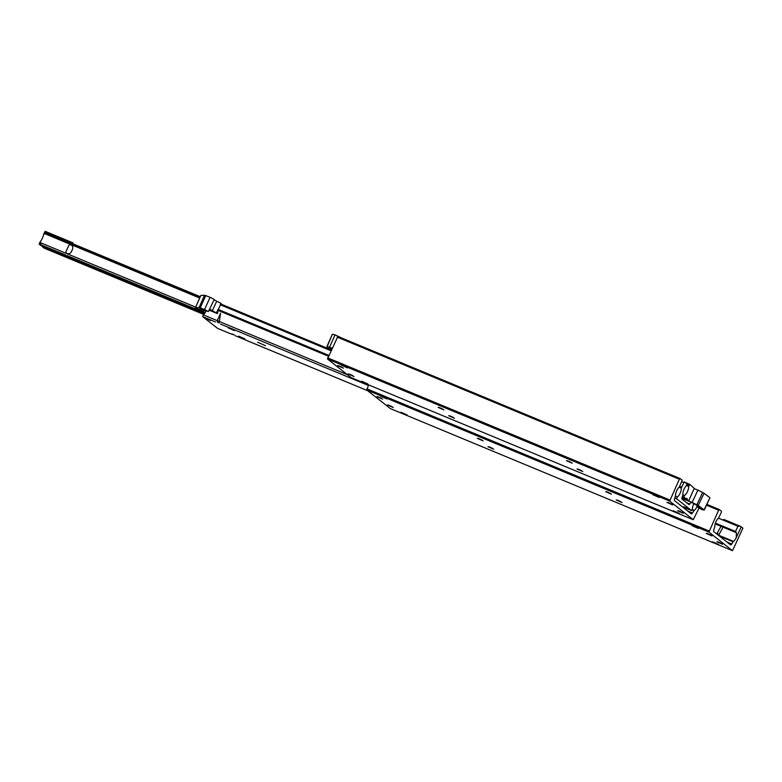 <?xml version="1.0" encoding="UTF-8"?>
<svg xmlns="http://www.w3.org/2000/svg" width="782" height="782" viewBox="0 0 782 782"><rect width="100%" height="100%" fill="white"/><g stroke="black" fill="none" stroke-linecap="round" stroke-linejoin="round"><path stroke-width="1.17" d="M693.947 503.452A5.689 2.121 112.6 0 0 692.451 509.004L691.523 510.538L676.665 498.808L677.271 497.02A5.689 2.121 112.6 0 0 681.259 488.085L684.299 481.829L686.967 483.921L686.391 485.7A5.689 2.121 112.6 0 0 682.96 494.517L681.943 497.821A1.496 0.557 112.6 0 0 681.953 499.043L688.903 504.527A1.496 0.557 112.6 0 0 688.952 504.556A1.496 0.557 112.6 0 0 689.734 503.979L690.809 502.318M683.663 506.756L687.3 508.359L683.663 506.756M694.572 488.682L689.744 484.332L688.619 486.414A5.689 2.121 -67.4 0 1 687.427 491.663A5.689 2.121 -67.4 0 1 684.426 495.456L683.849 497.098L685.873 498.691A1.496 0.557 112.6 0 0 685.922 498.721A1.496 0.557 112.6 0 0 686.332 498.593A2.092 0.782 -67.4 0 1 686.899 498.408A2.092 0.782 -67.4 0 1 687.173 499.258L685.873 498.691M698.013 506.013L691.503 502.327A6.901 0.665 -155.2 0 1 691.816 502.728A6.901 0.665 -155.2 0 0 691.816 502.728L687.31 499.835A1.496 0.557 -67.4 0 1 687.173 499.258M691.816 493.843A5.689 2.121 112.6 0 0 690.78 496.189M687.701 511.037L692.471 513.012A1.994 0.743 112.6 0 1 691.356 513.901A1.994 0.743 112.6 0 1 691.288 513.862L674.524 500.627A1.994 0.743 -67.4 0 1 674.553 498.867L675.54 495.651A5.689 2.121 -67.4 0 1 679.245 487.186L682.207 480.226L680.057 478.535L679.372 479.219L669.666 501.106L693.253 519.717L698.873 508.368M652.931 494.762L659.05 497.411L652.931 494.762M351.118 377.608L327.492 358.987L669.666 501.106M347.491 367.902L341.402 365.184L347.491 367.902M666.919 502.396L672.735 504.947L666.919 502.396M677.495 510.734L683.302 513.295L677.495 510.734M566.412 460.647L572.219 463.198L566.412 460.647M576.979 468.985L582.795 471.546L576.979 468.985M438.086 407.354L443.902 409.905L438.086 407.354M448.663 415.692L454.469 418.253L448.663 415.692M337.58 365.605L343.386 368.156L337.58 365.605M348.146 373.943L353.963 376.504L348.146 373.943M367.784 383.923L361.695 381.205L367.784 383.923M673.224 510.783L679.343 513.432L673.224 510.783M692.471 513.012L694.181 510.372A5.689 2.121 112.6 0 0 696.791 507.068M671.728 504.204L667.965 502.474M682.305 512.552L678.541 510.812M571.212 462.465L567.458 460.725M581.788 470.803L578.025 469.063M442.895 409.162L439.132 407.432M453.472 417.51L449.709 415.77M342.379 367.413L338.626 365.683M352.956 375.761L349.192 374.021M680.017 478.525L337.873 336.416L327.492 358.987M331.607 348.254L331.509 349.398M331.157 349.192L329.418 347.697M331.959 348.42L329.408 347.726M331.157 350.16L326.925 346.563L332.106 348.107M327.208 346.563L332.34 334.285L326.925 346.563M332.653 334.295L335.048 334.852L329.613 347.13M340.053 337.198L335.048 334.852M697.261 505.915L697.261 505.915A11.486 1.114 24.8 0 1 697.847 506.355L701.786 508.847M701.777 508.896L700.252 508.613L700.555 507.919M699.694 507.274L699.264 508.163L700.252 508.613M699.264 508.163A6.901 0.665 -155.2 0 0 697.827 507.274L698.17 506.531M692.197 502.249L697.915 490.089L694.113 488.633L688.698 500.91L698.248 505.416L704.279 510.03L702.05 509.659L697.827 507.274M697.515 506.091L697.114 506.971M697.915 490.089L702.627 492.484L696.909 504.644M698.248 505.416L704.074 493.315L702.627 492.484M704.074 493.315L709.939 497.733L704.113 509.825M704.279 510.03L709.939 497.733M202.87 309.213L202.079 310.913L202.812 311.256L203.613 309.496M202.812 311.256L203.467 311.783L204.767 309.095M202.079 310.913A6.901 0.665 -155.2 0 0 200.945 310.65L201.766 308.792M200.427 309.281L199.977 310.219L200.945 310.65M199.977 310.219L197.973 308.822M201.179 308.685L201.257 309.437A11.486 1.114 24.8 0 0 200.896 309.457L197.934 308.91M205.754 310.425L201.414 308.675L200.045 308.743L201.257 309.437L201.59 308.724M205.754 310.444A6.901 0.665 -155.2 0 0 205.666 310.493A6.901 0.665 -155.2 0 0 205.803 310.757L208.403 311.549L214.248 299.467L210.094 297.287L204.581 309.535L208.403 311.549M203.467 311.783L195.402 307.717L199.097 307.531L204.581 309.535M209.556 309.164L217.416 313.533M209.283 310.219L215.03 312.605M221.726 304.393L220.993 303.318L220.573 304.188M216.487 312.741L217.943 309.672M195.471 307.688L200.847 295.508M200.886 295.41L204.513 295.254L199.097 307.531M200.212 307.854L205.734 295.606L204.513 295.254M205.734 295.606L210.094 297.287M212.313 310.718L216.722 301.246L214.102 299.77M216.722 301.246L220.993 303.318M219.302 323.015L217.201 321.959M218.52 318.049L220.534 313.25L219.371 321.529L217.934 320.933L217.631 319.555L218.52 318.049M217.582 328.381L202.655 316.622L203.261 314.833A5.689 2.121 112.6 0 0 206.135 310.943M330.385 349.525L220.895 304.042L217.855 310.307A5.689 2.121 -67.4 0 1 217.406 313.592L209.087 310.131M215.539 321.969L202.655 316.622M232.85 334.168L230.397 333.709L234.551 335.048M257.561 342.203L265.489 345.693L257.561 342.203M206.976 318.939L210.622 320.542L206.976 318.939M220.895 304.042L224.845 305.694M234.365 330.63L228.266 327.912L234.365 330.63M244.786 338.85L238.686 336.133L244.786 338.85M73.049 242.889L45.18 231.316M43.714 234.092L45.141 231.296L71.045 242.058M69.921 244.502C72.912 245.421 73.557 247.474 71.866 250.66C70.654 253.769 68.689 254.551 65.991 253.006L65.884 251.794L68.787 245.499L69.921 244.502M200.045 297.18L45.864 233.144L43.684 234.141M199.674 298.03L44.349 233.515L43.372 235.255A5.689 2.121 -67.4 0 1 40.693 241.061L40.205 242.576L40.987 243.701L39.1 244.072L40.772 245.45A1.496 0.557 112.6 0 0 40.82 245.48A1.496 0.557 112.6 0 0 40.879 245.489M45.102 231.286L45.864 233.144M40.126 241.853L40.205 242.576L195.656 307.14M44.3 248.217L42.208 246.584A1.496 0.557 -67.4 0 1 42.072 246.007A2.092 0.782 112.6 0 0 42.072 245.998L82.227 262.586M72.071 259.751L203.77 314.452L71.993 259.722M71.299 259.428L44.242 248.187M193.897 309.584L189.928 307.942L188.345 306.456L193.516 308.597L204.64 313.514L193.897 309.584L204.307 313.914M189.185 307.111L125.775 281.295L124.993 280.357M125.032 280.464L82.257 262.703M188.345 306.456L40.772 245.45M128.297 281.803L129.353 281.95L128.297 281.803M65.444 254.942L39.237 244.052M721.346 512.357L721.463 511.213L719.313 509.532L718.629 510.216L708.922 532.102L732.519 550.714L742.9 528.143L740.359 526.296L737.925 526.247L718.502 518.183L721.346 512.357M726.957 542.024L731.727 544.008A1.994 0.743 112.6 0 1 730.613 544.898A1.994 0.743 112.6 0 1 730.544 544.859L713.78 531.623A1.994 0.743 -67.4 0 1 713.81 529.854L714.797 526.648A5.689 2.121 -67.4 0 1 718.502 518.183M722.597 526.648L723.086 527.176L718.697 535.074L717.329 532.923L721.014 526.315L736.429 532.728L735.52 531.467L737.925 526.247M740.231 526.237L723.77 519.414M731.727 544.008L733.438 541.369A5.689 2.121 112.6 0 0 736.233 537.654L736.429 532.728M712.48 541.779L718.599 544.428L712.48 541.779M390.374 408.605L366.748 389.974L708.922 532.102M692.187 525.758L698.306 528.407L692.187 525.758M386.748 398.898L380.658 396.181L386.748 398.898M706.175 533.383L711.991 535.944L706.175 533.383M716.752 541.731L722.558 544.282L716.752 541.731M605.669 491.643L611.475 494.195L605.669 491.643M616.236 499.981L622.052 502.543L616.236 499.981M477.343 438.34L483.159 440.901L477.343 438.34M487.919 446.688L493.725 449.239L487.919 446.688M376.836 396.601L382.642 399.152L376.836 396.601M387.403 404.939L393.219 407.5L387.403 404.939M407.041 414.919L400.951 412.202L407.041 414.919M724.435 520.01L725.403 520.509M710.985 535.201L707.221 533.461M721.561 543.549L717.798 541.809M610.468 493.452L606.715 491.722M621.045 501.8L617.281 500.06M482.152 440.158L478.398 438.419M492.728 448.506L488.965 446.766M381.645 398.409L377.882 396.67M392.212 406.757L388.449 405.017M368.674 384.91L366.748 389.974M732.519 550.714L390.296 408.575L732.48 550.694M679.196 487.225L681.259 488.085M675.433 496.257L677.271 497.02M674.827 498.046L676.665 498.808M682.148 506.648L691.523 510.538L682.158 506.658M681.894 481.79L683.615 482.514M679.734 486.453L681.464 487.166M686.488 502.631L689.734 503.979M689.704 484.322L685.003 482.377M688.619 486.414L686.547 485.554M684.426 495.456L682.872 494.81M689.059 485.016L687.065 484.195M688.834 485.505L686.987 484.732M688.844 501.223L681.826 498.31L688.805 501.213M687.31 499.835L682.002 497.626M683.849 497.098L682.354 496.472M351.04 377.579L693.223 519.698M692.344 509.61L694.181 510.372M337.189 337.101L679.372 479.219M327.609 357.843L669.783 499.962M692.138 510.079L693.82 510.783M203.261 314.833L217.934 320.933M217.855 310.307L328.362 356.201M219.371 321.529L347.394 374.695M220.563 324.061L368.42 385.467M235.421 335.791L367.706 390.736M217.513 328.352L230.397 333.709M226.604 306.427L330.405 349.534M220.211 304.726L330.903 350.707M218.061 309.389L328.753 355.36M205.92 311.402L204.034 310.62M200.26 296.691L46.089 232.655M189.928 307.942L129.744 282.937M125.775 281.295L86.968 265.176M83 263.524L42.208 246.584M205.06 312.927L66.793 255.499M727.006 520.753L740.134 526.208M717.993 534.947L733.438 541.369M715.188 523.901L721.014 526.315M715.432 523.119L735.52 531.467M736.233 537.654L741.238 526.833M706.996 504.419L719.274 509.522L706.996 504.41M706.605 505.221L718.629 510.216M366.866 388.84L709.039 530.958M719.499 536.139L733.076 541.779M689.744 484.332L684.983 482.357M685.922 498.721L682.148 497.157M680.057 478.535L337.873 336.416M351.079 377.598L693.253 519.717M697.221 505.866L696.733 506.971M201.746 308.44L201.277 309.437M195.402 307.717L200.818 295.44M217.543 328.372L230.495 333.748M235.392 335.791L367.726 390.746M40.107 241.892L39.1 244.072M44.271 248.207L71.201 259.389M81.484 262.371L40.82 245.48M188.413 306.779L128.483 281.882M204.64 313.514L192.636 308.528M124.26 280.132L85.707 264.12"/></g></svg>

